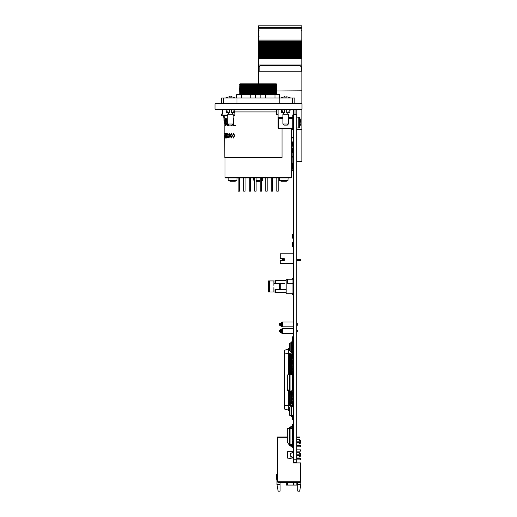 <?xml version="1.0" encoding="UTF-8"?>
<svg xmlns="http://www.w3.org/2000/svg" width="517" height="517" viewBox="0 0 517 517"><rect width="100%" height="100%" fill="white"/><g stroke="black" fill="none" stroke-linecap="round" stroke-linejoin="round"><path stroke-width="0.78" d="M297.12 485.062L297.12 482.458L297.12 485.062L286.25 485.062L286.25 482.458L286.25 485.062M296.745 458.553L300.661 458.553L300.661 459.859L296.745 459.859M299.576 454.204L299.576 452.685L300.661 453.771L300.661 455.942L299.576 457.028L299.576 455.509M296.745 449.861L300.661 449.861L300.661 451.16L296.745 451.16M300.661 445.512L296.745 445.512L300.661 445.512L296.745 445.512L300.661 445.512L296.745 445.512L300.661 445.512L296.745 445.512L300.661 445.512L300.661 446.817L296.745 446.817L300.661 446.817M299.576 441.169L299.576 439.644L300.661 440.73L300.661 442.907L299.576 443.993L299.576 442.468M286.153 292.596L274.999 292.596L274.999 289.488L286.153 289.488L286.153 293.701L292.939 293.701L292.939 279.212L287.42 279.212L287.42 283.348L292.939 283.348M284.744 283.419L273.881 283.555L273.881 280.938L268.362 280.938L268.362 291.976L268.362 280.931L269.467 280.931L269.467 291.976L268.362 291.976L268.362 280.938M275.684 283.419L275.684 280.311L274.999 280.311L286.153 280.311L286.153 279.212L292.389 279.212L292.389 278.779L293.268 278.779L292.674 278.288L293.268 278.779M286.153 289.352L274.999 289.488M279.535 289.352L279.535 283.555L280.802 283.555L273.881 283.555M292.208 151.003L291.317 151.216L292.208 151.216M293.178 163.824L291.317 164.038M292.118 151.003L291.317 151.003M291.11 390.923L292.183 390.923M281.035 322.989L280.233 322.989L281.035 322.989M280.233 325.807L279.148 324.721L280.873 324.721L281.384 325.206L281.384 323.59L280.873 324.081L279.148 324.081L279.148 324.721M280.873 324.721L281.313 326.292L282.288 326.789L280.505 325.807L279.691 324.721L280.505 322.989M296.745 323.532L297.185 323.532L297.185 325.38L296.745 325.38M280.99 325.807L282.288 326.899L281.532 326.628L279.148 324.831M281.035 329.613L280.233 329.613L281.035 329.613M280.873 331.345L281.313 332.916L282.288 333.413L279.148 331.345L280.873 331.345L281.384 331.83L281.384 330.214L280.873 330.706L279.148 330.706L279.148 331.345L279.148 330.706L280.233 329.613M297.185 330.156L296.745 330.156L297.185 330.156L297.185 331.895L296.745 331.895M290.774 444.594L290.774 445.001L292.183 445.001M291.426 362.928L291.426 362.049L290.774 362.049L290.774 371.206L292.622 371.206L292.725 372.188M290.774 371.206L290.774 372.188L292.622 372.188M290.774 368.447L292.622 368.447L292.622 369.429L293.268 369.429M290.774 369.429L292.622 369.429M290.774 366.669L292.183 366.669M290.774 365.687L292.183 365.687M290.774 362.928L292.622 362.928L292.622 363.91L293.268 363.91M290.774 363.91L292.622 363.91M292.351 382.742L292.622 383.724L293.268 383.724M292.351 379.982L292.622 380.964L293.268 380.964M292.351 377.223L292.622 378.205L293.268 378.205M290.774 373.759L290.774 374.463L292.622 374.463L292.622 375.439L293.268 375.439M292.183 390.736L293.268 391.059M292.183 393.521L292.183 394.225M292.183 391.059L292.183 392.254M293.268 399.777L292.725 399.777M292.292 405.218L292.622 404.998M293.268 435.611L292.183 435.611L292.183 436.691L293.268 436.691M292.183 436.691L292.183 441.906L293.268 441.906M292.183 352.82L292.183 354.119L293.268 354.119M292.183 351.508L292.183 352.271M296.745 117.075L299.265 117.288L299.265 127.738L300.888 123.505L300.597 119.892M300.597 125.127L300.888 123.537M300.597 122.225L300.59 121.489M233.18 115.556L234.304 115.556L233.18 115.556M233.18 115.123L234.828 115.123L234.828 110.528M225.961 115.556L223.402 115.556L225.961 115.556M227.751 115.491L223.247 115.491L222.879 115.123L227.751 115.123M215.686 103.82L215.686 103.387L301.314 103.387L301.314 103.82M292.183 97.952L279.148 97.952L279.148 103.387L292.183 103.387L292.183 97.952L294.793 97.952L294.793 103.387M282.269 111.052L281.92 109.255L282.605 112.732L281.642 112.732L281.099 109.255M290.231 109.255L289.688 112.732L288.725 112.732L289.41 109.255M287.297 125.12L284.033 125.12L282.948 124.035L288.383 124.035L287.297 125.12M288.383 124.035L288.383 114.251L282.948 114.251L282.948 124.035M284.809 97.086L286.547 96.931M236.986 97.952L223.945 97.952L223.945 103.387L236.986 103.387L236.986 97.952L279.148 97.952M226.717 109.255L227.409 112.732L226.446 112.732L225.903 109.255M235.028 109.255L234.485 112.732L233.522 112.732L234.214 109.255M232.094 125.12L228.837 125.12L227.751 124.035L233.18 124.035L232.094 125.12M233.18 124.035L233.18 114.251L227.751 114.251L227.751 124.035M229.613 97.086L231.319 97.086L229.374 96.763L231.345 96.931M224.817 117.185L223.318 116.971L224.817 116.971M224.798 121.314L224.294 121.314L224.798 121.314M301.831 56.469L258.5 56.469L301.831 56.663L301.831 54.731L258.5 54.737L301.831 54.731L301.831 52.999L258.5 53.005L301.831 52.999L301.831 49.529L258.5 49.535L301.831 49.529L301.831 47.797L258.5 47.803L301.831 47.797L301.831 44.326L258.5 44.333L301.831 44.326L301.831 40.042L258.5 40.042L258.5 41.696L301.831 41.696M258.5 56.663L258.5 57.665L301.831 57.665L301.831 56.663M258.5 57.665L258.5 58.305L301.831 58.305L301.831 57.665M301.831 25.85L258.5 25.85L301.831 25.85L301.831 40.042M258.5 56.469L258.5 54.195L301.831 54.195L258.5 54.195L258.5 48.992L301.831 48.992L258.5 48.992L258.5 43.79L301.831 43.79L258.5 43.79L258.5 43.434L301.831 43.434M258.5 55.59L301.831 55.571L258.5 55.59M258.5 50.388L301.831 50.369L258.5 50.388M258.5 45.186L301.831 45.166L258.5 45.186M258.5 43.434L258.5 42.594L301.831 42.594M258.5 42.594L258.5 41.696M258.5 25.85L258.5 40.042M225.037 157.588L225.037 177.493L225.47 177.926L225.037 177.493L291.317 177.493L290.884 177.926L225.47 177.926L228.184 177.926L228.184 180.09L230.02 181.215M278.191 177.926L278.191 191.18L276.802 191.18L276.802 177.926M272.672 177.926L272.672 191.18L271.283 191.18L271.283 177.926M267.153 177.926L267.153 191.18L265.764 191.18L265.764 177.926M261.634 177.926L261.634 191.18L260.245 191.18L260.245 177.926M256.115 177.926L256.115 191.18L254.719 191.18L254.719 177.926M250.59 177.926L250.59 191.18L249.2 191.18L249.2 177.926M245.071 177.926L245.071 191.18L243.681 191.18L243.681 177.926M239.552 177.926L239.552 191.18L238.163 191.18L238.163 177.926M228.624 136.824L229.677 136.824L228.604 136.824L229.852 133.173L230.201 136.824L229.916 137.89L229.677 136.824M224.921 133.761L225.031 137.89L224.966 133.761M234.828 111.95L276.317 111.95M224.798 135.473L224.817 157.588L282.011 157.588L282.011 128.597M224.817 125.043L224.927 123.524L225.166 125.961L224.843 118.354L225.147 125.961M224.798 122.742L224.798 123.524M225.334 118.354L226.272 118.626L227.041 122.251L225.858 125.961L225.334 125.961L225.334 118.354M225.651 125.179L225.464 119.136L225.464 125.179L226.207 124.985L226.782 122.251L226.155 119.349L225.574 119.136M227.751 118.354L227.616 125.961L227.913 124.196M231.577 125.12L231.816 125.961L232.295 125.961L232.055 125.12M228.598 124.881L228.365 125.961L228.915 125.12L228.708 125.961M233.18 118.354L233.49 125.179L235.552 125.179L235.565 125.961L233.031 125.961L233.031 124.183M227.351 134.704L227.79 133.173L228.411 134.536L227.506 137.419L228.436 137.419L228.436 137.89L227.131 137.89L228.204 134.575L227.777 133.644L227.351 134.704L227.79 133.644M229.677 134.407L228.992 136.352L229.677 136.352L229.677 134.355L228.992 136.352L229.677 136.352M276.782 93.823L239.578 93.823L240.062 93.39L276.291 93.39L276.782 93.823L276.291 94.256L240.062 94.256L240.062 94.695M239.578 92.957L240.062 92.517L276.291 92.517L276.782 92.957L239.578 92.957L240.062 93.39M239.578 92.084L240.062 91.651L276.291 91.651L276.782 92.084L239.578 92.084L240.062 92.517M301.314 103.387L301.857 103.387L301.857 90.779L239.578 91.218L240.062 91.651M276.782 90.346L239.578 90.346L240.062 89.913L276.291 89.913L276.782 90.346L276.291 90.779L240.062 90.779L239.578 91.218M239.578 89.48L240.062 89.04L276.291 89.04L276.782 89.48L239.578 89.48L240.062 89.913M239.578 88.607L240.062 88.174L276.291 88.174L276.782 88.607L239.578 88.607L240.062 89.04M239.578 87.741L240.062 87.302L276.291 87.302L276.782 87.741L239.578 87.741L240.062 88.174M239.578 86.869L240.062 86.436L276.291 86.436L276.782 86.869L239.578 86.869L240.062 87.302M239.578 86.003L240.062 85.564L276.291 85.564L276.782 86.003L239.578 86.003L240.062 86.436M239.578 85.131L240.062 84.698L276.291 84.698L276.782 85.131L239.578 85.131L240.062 85.564M239.578 84.265L240.062 83.825L276.291 83.825L276.782 84.265L239.578 84.265L240.062 84.698M262.63 177.926L262.63 180.09L261.634 180.549M260.245 180.549L256.115 180.549M254.719 180.549L253.996 180.549L254.719 180.905M260.245 181.331L256.115 181.331M228.184 177.926L237.096 177.926L236.825 180.549L228.456 180.549M235.248 181.183L230.039 181.183M291.317 128.597L291.317 177.493L290.884 177.926L288.169 177.926L287.898 180.549L279.529 180.549L281.086 181.215M286.321 181.183L281.106 181.183M222.879 113.598L222.336 113.598L222.336 109.255L222.336 113.598M278.062 109.255L278.062 118.38L278.495 117.947L282.948 117.947M295.007 114.47L294.419 114.47L295.007 114.47L295.007 109.255M278.062 114.903L276.317 114.47L276.317 109.255M287.601 389.211L287.4 390.49L287.4 388.926M287.601 458.114L293.055 457.881L290.231 458.366L287.601 458.114L287.4 451.871L287.601 458.114M287.601 451.658L292.855 451.658L287.342 451.735L287.4 453.945M298.845 117.075L298.845 127.945L299.265 127.738M233.18 115.491L234.304 115.556M286.78 96.769L290.638 97.952L286.78 96.769L286.612 97.099M286.722 97.112L284.608 97.112L284.576 96.763L280.692 97.952L284.55 96.769M231.577 96.769L235.435 97.952L231.577 96.769L231.409 97.099M231.526 97.112L229.406 97.112L229.374 96.763L225.49 97.952L229.374 96.763M224.817 117.404L223.861 117.185L224.074 121.101L224.798 121.101M224.817 115.989L223.531 115.776L223.531 117.185M262.63 180.09L261.634 180.09M260.245 180.09L256.115 180.09M254.719 180.09L253.724 180.09L253.996 180.549M237.096 180.09L228.184 180.09M288.169 180.09L279.258 180.09L279.529 180.549M282.948 118.38L278.495 118.38L278.495 128.158L278.062 128.158L278.062 118.38M288.383 117.514L292.835 117.514L292.835 118.38L288.383 118.38M293.268 118.38L292.835 118.38L292.835 128.597L293.268 128.158L278.495 128.158L278.495 128.597L278.062 128.158M293.268 109.255L293.268 114.154L294.419 114.47L293.268 114.154L292.835 114.903L292.835 117.514L293.268 117.514L293.268 459.225L296.745 459.225L296.745 114.755L293.301 114.755M292.835 114.903L293.268 114.903L293.268 117.514L292.835 117.947L288.383 117.947M293.268 322.007L282.282 322.007L281.3 322.518L280.847 323.597L281.597 322.989M281.384 330.214L282.463 329.542L282.288 328.631L293.268 328.631L282.282 328.631L281.3 329.142L280.847 330.221L281.597 329.613M301.288 30.393L301.831 29.85M259.043 30.393L258.5 29.85M259.043 36.474L258.5 37.017M293.268 459.225L293.268 462.463L296.745 462.463L296.745 459.225M289.552 409.71L288.273 410.052L284.576 409.063L284.576 350.19L288.273 349.201L288.273 354.203M288.273 410.052L288.273 404.417M284.576 405.296L288.273 405.703L291.097 405.393M288.273 403.783L288.273 403.15M288.273 402.51L288.273 401.877M288.273 401.237L288.273 400.604M288.273 399.971L288.273 399.331M288.273 398.697L288.273 398.064M288.273 397.424L288.273 396.791M288.273 396.158L288.273 395.518M288.273 394.885L288.273 394.245M288.273 393.611L288.273 392.978M288.273 392.338L288.273 391.705M288.273 391.072L288.273 390.703M288.273 374.541L288.273 373.907M288.273 373.274L288.273 372.634M288.273 372.001L288.273 371.361M288.273 370.728L288.273 370.094M288.273 369.455L288.273 368.821M288.273 368.188L288.273 367.548M288.273 366.915L288.273 366.282M288.273 365.642L288.273 365.008M288.273 364.369L288.273 363.735M288.273 363.102L288.273 362.462M288.273 361.829L288.273 361.196M288.273 360.556L288.273 359.922M288.273 359.289L288.273 358.649M288.273 358.016L288.273 357.383M288.273 356.743L288.273 356.11M288.273 355.47L288.273 354.836M284.576 353.958L288.273 353.55L291.969 353.958L291.969 352.781M291.969 406.646L291.969 405.974M289.52 349.537L288.273 349.201M291.969 352.226L291.969 351.547M291.969 392.203L291.969 391.705M291.969 361.829L291.969 361.196M291.969 360.556L291.969 359.922M291.969 359.289L291.969 358.649M291.969 358.016L291.969 357.383M291.969 356.743L291.969 356.11M291.969 355.47L291.969 354.836M289.552 411.028L288.163 410.692L288.383 410.052L288.383 410.517L289.552 410.802M289.52 348.458L288.163 349.201L288.163 348.568L289.52 348.238M292.183 354.203L288.066 354.203L288.066 354.836L293.055 354.836L293.055 354.449M291.097 404.417L288.066 404.417L288.066 403.783L291.097 403.783M290.774 403.15L288.066 403.15L288.066 402.51L289.998 402.51M289.552 401.877L288.066 401.877L288.066 401.237L289.468 401.237M289.468 400.604L288.066 400.604L288.066 399.971L289.468 399.971M289.468 399.331L288.066 399.331L288.066 398.697L289.468 398.697M289.468 398.064L288.066 398.064L288.066 397.424L289.468 397.424M289.468 396.791L288.066 396.791L288.066 396.158L289.468 396.158M292.725 396.791L293.055 396.791M289.468 395.518L288.066 395.518L288.066 394.885L289.468 394.885M289.888 394.245L288.066 394.245L288.066 393.611L290.787 393.611M292.183 393.611L291.743 393.611M291.601 392.978L288.066 392.978L288.066 392.338L292.603 392.901L292.725 396.966M289.526 391.705L288.066 391.705L288.066 391.072L289.313 391.072M290.076 391.705L292.183 391.705M292.183 391.072L290.276 391.072M293.055 377.223L292.725 377.087M293.268 377.087L292.725 375.814M293.268 376.447L292.725 376.447M293.268 375.814L293.055 375.439M288.066 374.844L289.468 374.541M293.268 373.907L293.055 373.604M289.468 373.907L288.066 373.907L288.066 373.274L290.464 373.274M292.725 373.907L293.055 374.463M289.468 372.634L288.066 372.634L288.066 372.001L289.468 372.001M289.468 371.361L288.066 371.361L288.066 370.728L289.468 370.728M293.055 369.694L292.725 369.455M289.468 370.094L288.066 370.094L288.066 369.455L289.468 369.455M293.055 368.447L292.725 368.188M289.468 368.821L288.066 368.821L288.066 368.188L289.468 368.188M292.725 367.548L293.055 367.548L292.725 366.915M289.468 367.548L288.066 367.548L288.066 366.915L289.468 366.915M289.468 366.282L288.066 366.282L288.066 365.642L289.468 365.642M289.468 365.008L288.066 365.008L288.066 364.369L289.468 364.369M289.468 363.735L288.066 363.735L288.066 363.102L289.468 363.102M289.468 362.462L288.066 362.462L288.066 361.829L292.183 361.829M293.055 361.196L293.055 360.556L288.066 360.556L288.066 361.196L293.268 361.196M292.183 359.922L288.066 359.922L288.066 359.289L292.183 359.289M293.055 358.275L288.066 358.016L288.066 358.649L292.183 358.649M293.055 357.383L293.055 356.743L288.066 356.743L288.066 357.383L293.268 357.383M293.055 356.11L293.055 355.47L288.066 355.47L288.066 356.11L293.268 356.11M277.17 445.182L277.17 450.016M277.17 452.297L277.17 457.138M299.782 437.233L296.745 437.233M299.782 437.014L296.745 437.014M287.239 437.014L277.17 437.014L277.17 481.372L277.383 437.233L287.239 437.233M277.17 480.39L276.543 474.638L276.731 479.957L277.17 480.829M276.543 474.638L276.731 479.957M277.17 479.996L276.95 477.449M299.576 443.993L296.745 443.993M299.576 439.644L296.745 439.644M299.576 457.028L296.745 457.028M299.576 452.685L296.745 452.685M300.661 441.169L296.745 441.169M300.661 442.468L296.745 442.468M300.661 455.509L296.745 455.509M300.661 454.204L296.745 454.204M280.059 482.458L280.059 484.629L277.015 484.629L277.015 480.687M300.81 484.629L299.666 491.15L297.773 491.15L297.773 484.629L300.81 484.629L300.81 462.896L300.442 462.896L300.661 481.372L300.442 470.502M293.268 462.463L293.268 462.896L300.442 462.896M280.059 484.629L280.059 491.15L278.165 491.15L277.015 484.629M300.661 481.372L300.661 481.805L277.409 481.805L277.409 437.253L287.239 437.253M300.661 481.805L300.009 482.458L278.062 482.458L277.409 481.805M297.773 484.629L297.773 482.458M293.268 404.637L292.725 404.637L291.097 406.614L291.097 415.694L291.097 406.614L291.64 406.614L293.268 404.869L292.913 405.593M292.725 404.869L292.267 405.225M291.64 415.726L293.184 415.196L293.184 408.902L293.184 415.177L292.79 415.59L293.184 415.157L293.184 407.15L291.64 406.614L292.357 405.761L291.64 406.614L292.357 405.761L291.64 406.614L292.357 405.761L291.64 406.614L292.357 405.761L291.64 406.614L292.357 405.761L291.64 406.614L291.64 415.694L291.64 406.614L292.551 405.722M291.097 415.707L289.953 415.59L291.097 415.707L292.267 417.083L291.097 415.694L292.357 416.547L291.64 415.694L292.357 416.547L291.64 415.694L292.357 416.547L291.64 415.694L292.357 416.547L291.64 415.694L292.357 416.547L291.64 415.694L292.357 416.547L291.64 415.694L292.79 415.59L291.64 415.707M293.268 419.268L292.183 419.268L292.267 417.083L293.268 417.671M292.46 417.116L292.725 417.439M293.268 417.439L292.357 416.547M292.26 417.083L292.26 418.776L292.26 417.116L291.097 415.726L289.552 415.177L289.953 415.59L289.552 415.157L289.552 407.15L291.097 406.614M291.64 406.614L292.183 405.826L291.64 406.614M293.197 417.671L293.268 418.776M289.552 413.665L289.552 407.17L289.552 413.665M292.939 405.593L293.268 404.908M293.268 428.515L292.183 428.515L292.208 427.714M275.684 280.311L286.153 280.311L286.153 289.488L284.524 289.352M274.999 280.311L274.999 283.419M292.939 284.434L293.268 283.251M292.389 278.779L292.674 278.288L292.389 278.779M284.524 283.419L280.938 283.419M269.467 291.976L273.881 291.976L273.881 289.352M273.881 291.976L273.881 287.562M273.881 285.352L273.881 280.931L269.467 280.938M292.939 282.146L293.268 282.146M292.939 281.591L293.268 281.591M292.389 293.701L292.389 294.128L293.268 294.128L292.984 294.625L292.389 294.128M293.268 289.656L292.939 288.48L293.268 289.656M280.233 260.413L282.295 260.413L282.295 259.327L284.363 259.327L284.363 260.413L280.233 260.413L280.233 263.567L293.268 263.567M293.268 253.789L280.233 253.789L280.233 258.674L284.363 258.674L284.363 259.327L284.363 258.674M296.745 259.327L300.661 259.327L300.661 260.413L296.745 260.413M282.295 260.413L284.363 260.413M291.317 136.979L292.855 137.128L293.268 137.858M292.208 143.648L291.317 143.732L292.208 143.648M292.183 142.369L291.317 142.188M291.317 138.524L292.667 137.839L293.178 138.052L293.178 141.884M293.055 152.593L293.055 156.283M293.055 157.911L293.055 163.824L291.317 163.824M293.268 163.824L292.855 163.605L292.855 157.911M293.055 378.205L293.055 379.982M293.055 380.964L293.055 382.742M293.055 383.724L293.055 389.98M288.648 390.703L287.62 390.703L288.648 390.703M287.4 390.49L288.499 390.49M287.4 456.362L287.4 457.9M293.055 451.871L293.268 452.388M293.268 457.383L293.055 457.881M290.231 458.146L293.055 457.9M290.302 453.706L292.667 452.369L293.178 452.582L292.965 457.403L290.302 456.065L290.302 453.706M287.342 456.362L287.342 453.945M297.185 325.271L296.745 325.271M281.959 322.989L282.288 322.007L282.463 322.918L282.288 326.789L293.268 326.789M282.463 325.878L280.99 325.309M280.873 324.069L281.164 323.131M280.873 324.081L280.847 323.597M279.148 324.081L280.233 322.989M282.372 326.789L293.268 326.899L282.288 326.899M282.463 329.542L282.288 333.413L293.268 333.413L282.288 333.413M282.288 328.631L281.959 329.613M282.463 332.502L280.99 331.933M280.873 330.693L281.164 329.756M280.873 330.706L280.847 330.221M292.292 392.836L291.381 393.023L290.774 394.09L291.426 394.09L291.426 402.782L292.725 402.556L292.725 401.522M290.774 393.767L290.774 402.782L292.661 403.454L293.268 404.197M292.532 404.094L291.381 403.855L289.468 401.754L289.468 394.322L290.774 394.09M292.725 398.659L292.725 399.861M292.725 394.322L291.426 394.09L291.51 393.657L292.725 393.411M291.51 403.215L292.661 403.454M292.622 404.197L292.661 405.069M290.774 403.111L290.774 402.782M291.51 393.657L292.661 393.424M292.622 392.351L292.622 391.808L293.268 391.808M290.774 445.001L290.774 445.551M291.426 445.693L291.426 445.001M289.572 445.518L289.468 444.704M292.351 435.03L292.725 435.611M292.725 445.04L292.725 445.499L291.517 445.712M290.108 444.71L290.108 445.37M291.426 365.687L291.426 363.91M291.426 368.447L291.426 366.669M291.426 371.206L291.426 369.429M290.774 372.188L290.774 372.912L291.426 372.912L291.426 372.188M290.108 372.796L289.468 372.686L289.468 362.281L290.108 362.165L290.108 372.796L290.774 372.912M291.426 362.049L292.725 362.281L292.725 362.928M292.725 363.91L292.725 365.041M292.725 366.76L292.725 368.447M292.725 369.429L292.725 371.206M290.774 362.049L290.108 362.165M291.426 372.912L292.719 372.686M293.268 371.206L292.622 371.206M293.268 368.447L292.622 368.447M293.268 362.928L292.622 362.928M291.426 374.463L291.426 373.61M289.468 374.599L289.565 373.797M291.498 373.597L292.725 373.817L292.725 374.463M292.725 375.439L292.725 377.223M292.725 378.205L292.725 379.982M292.725 380.964L292.725 382.742M292.725 383.724L292.351 384.286M290.108 373.933L290.108 374.599M293.268 382.742L292.622 382.742M293.268 379.982L292.622 379.982M293.268 377.223L292.622 377.223M293.268 374.463L292.622 374.463M293.268 340.677L292.725 340.677L292.596 341.705L291.401 341.937L290.825 342.629L291.368 342.958L291.368 351.65L292.674 351.418L292.674 349.253M293.268 353.932L292.725 353.932L292.596 352.904L291.401 352.672L289.52 350.616L289.52 343.185L290.825 342.958L290.825 351.65L293.268 353.066M293.268 341.543L292.7 342.241L291.368 342.629L292.674 343.185L292.674 345.343M291.504 352.135L292.7 352.368L291.504 352.135M292.26 416.521L292.183 415.952L293.268 415.952M293.268 416.443L293.197 417.09M292.26 406.672L292.183 405.813M293.268 406.078L293.268 408.417M293.197 406.078L293.197 408.417L293.197 406.078M292.887 405.593L293.268 405.593M292.183 392.086L292.622 392.086M292.183 393.825L292.725 393.825M293.268 394.536L292.725 394.536M292.725 395.563L293.268 395.563M293.268 396.274L292.725 396.274M292.725 396.604L293.268 396.604M292.351 389.98L293.268 389.98M292.351 390.348L293.268 390.348M293.268 399.13L292.725 399.13M292.292 403.376L292.292 402.633M291.485 405.645L291.097 405.645L291.097 403.738M292.292 404.042L292.292 404.998M292.183 437.718L293.268 437.718M293.268 438.429L292.183 438.429M292.183 439.456L293.268 439.456M293.268 440.167L292.183 440.167M292.183 441.195L293.268 441.195M293.268 442.235L292.183 441.906M292.183 435.98L293.268 435.98M292.183 425.258L292.725 425.161M292.183 425.161L292.183 424.509L293.268 424.509M292.183 428.419L293.268 428.419M292.183 427.766L293.268 427.766M292.208 425.161L292.208 426.493M292.208 427.048L292.208 427.766M293.268 444.387L292.183 444.387L292.183 445.04L293.268 445.04M293.268 361.422L292.183 361.422L292.183 362.068L293.268 362.068M292.725 364.679L293.268 364.679M292.725 370.34L293.268 370.34M292.725 369.694L293.268 369.694M292.183 373.442L293.268 373.604M292.183 354.836L292.183 355.334L293.268 355.334M292.183 358.016L293.268 357.938M292.208 356.11L292.208 356.743M292.208 357.383L292.208 357.938M292.725 367.639L293.268 367.639M292.208 406.078L292.208 406.666M293.268 336.826L292.183 336.826L292.183 337.478L293.268 337.478M293.268 340.083L292.183 340.083L292.183 340.735L292.725 340.735M292.208 337.478L292.208 340.083M292.183 151.003L292.208 150.357M293.268 165.291L292.183 165.291L292.208 165.64M292.208 164.038L292.208 164.639M292.183 165.291L292.183 164.639L293.268 164.639M293.268 167.902L292.183 167.902L292.183 168.548L293.268 168.548M292.208 165.291L292.208 167.902M293.268 142.595L292.183 142.595L292.183 141.884L293.268 141.884M293.268 147.054L292.183 147.054L292.208 145.148M293.268 149.335L292.183 149.335L292.183 148.625L293.268 148.625M293.268 152.593L292.183 152.593L292.208 151.882M293.268 359.968L292.183 359.968L292.183 358.275L293.268 358.275M292.183 358.339L293.268 358.339M292.674 343.559L293.268 343.559M292.183 343.101L292.183 342.338M292.674 343.585L293.268 343.585L292.674 343.592M293.268 156.283L292.183 156.283L292.183 157.911L293.268 157.911M293.268 168.781L292.183 168.781L292.183 170.41L293.268 170.41M292.26 417.73L292.183 419.358L293.268 419.358M292.183 401.522L293.268 401.522L292.183 401.509L292.183 399.874L293.268 399.861L292.183 399.861M293.268 365.131L292.183 365.131L292.183 366.76L293.268 366.76M292.183 365.131L293.268 365.041M293.268 398.594L292.183 398.594L293.268 398.659M292.183 398.594L292.183 396.966L293.268 396.966M292.674 349.925L293.268 349.925M293.268 350.642L292.674 350.642M292.183 351.663L293.268 351.663M293.268 352.381L292.738 352.381M292.183 353.402L292.725 353.402M293.268 354.449L292.183 354.119M293.268 345.343L292.183 345.343L292.183 345.996L293.268 345.996M293.268 348.6L292.183 348.6L292.183 349.253L293.268 349.253M292.208 345.996L292.208 348.6M293.268 242.628L292.183 242.628L292.183 243.281L293.268 243.281M293.268 245.892L292.183 245.892L292.183 246.544L293.268 246.544M292.208 243.281L292.208 245.892M293.268 234.233L292.183 234.233L292.183 234.886L293.268 234.886M293.268 237.49L292.183 237.49L292.183 238.143L293.268 238.143M292.208 234.886L292.208 237.49M292.183 141.942L293.268 141.942M292.183 145.859L293.268 145.859M292.183 145.206L293.268 145.206M292.208 142.595L292.208 145.206M292.183 148.683L293.268 148.683M292.183 151.94L293.268 151.94M292.208 149.335L292.208 151.94M292.603 372.796L290.076 373.358L289.52 374.049L289.52 374.592L289.52 374.049L289.52 374.592L289.52 374.049L289.52 374.592L289.52 374.049L289.52 374.592L289.52 374.049L289.52 374.592L290.063 374.592L290.063 391.104L292.351 390.703L292.351 374.993L290.063 374.592L290.063 374.049L292.719 373.326L293.268 372.634M289.52 374.049L289.52 391.104L290.063 391.104L290.192 391.808L292.719 392.371L293.268 393.062M290.076 392.338L287.239 388.694L287.239 374.993L289.52 374.592M290.063 391.647L292.719 392.371M289.52 391.647L289.52 391.104M293.268 394.368L292.725 394.368M290.063 374.049L292.719 373.326M292.725 372.634L292.725 371.329L293.268 371.329M292.603 426.402L290.076 426.964L289.52 427.656L289.52 428.199L289.52 427.656L289.52 428.199L289.52 427.656L289.52 428.199L289.52 427.656L289.52 428.199L289.52 427.656L289.52 428.199L290.063 428.199L290.063 444.717L292.351 444.316L292.351 442.235M289.52 427.656L289.52 444.717L290.063 444.717L290.192 445.421L292.719 445.984L293.268 446.669M292.603 446.514L290.076 445.951L287.239 442.306L287.239 428.599L289.52 428.199M290.063 427.656L290.063 428.199L292.351 428.599L292.351 435.611M290.063 445.26L292.719 445.984M292.725 446.669L292.725 447.974L293.268 447.974M289.52 445.26L289.52 444.717M292.719 426.932L290.192 427.494L292.719 426.932L290.192 427.494L292.719 426.932L290.192 427.494L292.719 426.932L290.192 427.494L292.719 426.932L290.192 427.494L292.719 426.932L290.192 427.494L292.719 426.932L290.192 427.494L292.719 426.932L290.192 427.494L292.719 426.932L290.192 427.494L292.719 426.932L290.192 427.494L292.719 426.932L293.268 426.241M292.725 426.241L292.725 424.942L293.268 424.942M280.343 280.311L281.229 280.311M282.108 280.311L286.153 280.311M278.973 289.352L280.938 289.352M287.42 279.212L286.153 279.212M279.535 283.555L278.973 283.419M215.033 109.255L215.033 103.82L301.967 103.82L301.967 109.255L215.033 109.255M225.238 109.255L225.593 109.255M224.811 109.255L225.147 109.255M282.605 112.732L284.576 112.732L284.576 109.255M282.579 112.616L282.482 112.137M286.754 109.255L286.754 112.732L288.725 112.732M227.409 112.732L229.38 112.732L229.38 109.255M231.551 109.255L231.551 112.732L233.522 112.732M229.354 96.769L225.496 97.952M224.817 115.776L221.25 115.776L221.25 114.037L222.879 114.037M293.268 129.573L291.317 129.573L293.268 129.573M296.202 109.255L296.202 114.58L293.598 114.755M264.219 91.658L263.741 91.218L264.219 90.792M258.61 83.825L258.61 71.204L301.857 71.204L301.857 103.82M296.745 161.388L301.857 161.388L301.857 129.573L296.745 129.573M301.857 129.573L301.857 109.255M301.831 55.926L258.5 55.933L301.831 55.926M301.831 58.305L301.831 71.204M301.831 45.522L258.5 45.528L301.831 45.522M301.831 47.26L258.5 47.26L301.831 47.26M301.831 50.724L258.5 50.731L301.831 50.724M301.831 52.463L258.5 52.463L301.831 52.463M258.5 83.825L258.5 65.019L301.831 65.019M258.5 58.305L258.5 65.019M301.831 28.784L258.5 28.784M258.5 65.058L301.831 65.058M258.5 58.201L301.831 58.201M258.5 57.303L301.831 57.303M258.5 56.463L301.831 56.463M258.5 53.839L301.831 53.839M301.831 51.267L258.5 51.267M258.5 52.101L301.831 52.101M258.5 51.261L301.831 51.261M258.5 46.898L301.831 46.898M258.5 48.637L301.831 48.637M258.5 46.058L301.831 46.058M301.831 46.065L258.5 46.065M301.185 71.204L301.185 66.758L300.093 65.678L260.238 65.678L259.153 66.758L259.153 71.204M221.56 103.387L221.56 97.952L223.945 97.952M223.732 97.952L223.732 103.387M292.622 97.952L292.622 103.387M236.683 97.952L236.683 94.695L265.557 94.695L265.557 97.952M260.852 94.695L260.852 97.952M265.557 94.695L274.966 94.695L274.966 97.952M274.966 94.695L279.671 94.695L279.671 97.952M241.387 94.695L241.387 97.952M250.797 94.695L250.797 97.952M255.508 94.695L255.508 97.952M248.27 177.926L247.184 177.926M233.542 133.173L234.653 135.59L233.555 138.007L232.527 135.59L233.542 133.173L234.653 135.59L233.542 138.007M231.293 133.173L232.282 135.59L231.293 138.007L230.408 135.59L231.293 133.173L232.282 135.59M226.452 133.173L227.002 135.59L226.452 138.007L226.007 135.59L226.452 133.173L227.002 135.59L226.452 138.007M225.923 136.546L225.554 138.007L225.283 134.349L225.561 133.173L225.864 134.362L225.832 137.503M225.664 118.354L226.291 118.626L227.021 122.251L225.839 125.961M224.798 121.715L224.817 118.354M224.83 120.448L224.817 122.503M227.894 124.177L227.894 125.961M232.036 125.12L232.282 125.961M233.49 118.354L233.49 125.179M235.552 125.179L235.552 125.961M224.798 136.772L224.817 138.007M224.798 133.173L224.83 135.932M225.011 133.289L225.011 137.89M225.813 137.503L225.535 138.007M225.541 133.173L225.864 134.362M225.839 134.362L225.703 135.325M225.683 135.325L225.903 136.546M225.315 136.598L225.535 137.535L225.8 136.559L225.541 135.59L225.548 137.535M225.36 134.355L225.541 135.118L225.742 134.349L225.535 133.644L225.548 135.118M225.548 133.644L225.38 134.355M225.554 135.59L225.334 136.598M226.459 137.535L226.84 135.59L226.459 133.644L226.123 135.59L226.459 137.535M226.465 133.644L226.465 137.535M227.79 133.173L228.411 134.536M228.391 134.536L227.506 137.419M228.417 137.419L228.417 137.89M229.897 133.173L229.897 136.352M230.181 136.352L230.181 136.824M229.897 136.824L229.897 137.89M232.269 135.59L231.293 138.007M231.299 137.535L232.01 135.59L231.299 133.644L230.64 135.59L231.299 137.535M231.312 133.644L230.66 135.59L231.312 137.535M233.548 137.535L234.227 136.746L234.35 135.59L233.548 133.644L232.792 135.59L233.548 137.535L232.792 135.59M233.555 133.644L232.812 135.59M257.376 181.183L258.985 181.183M262.365 180.549L261.634 180.905M231.836 181.183L233.445 181.183M236.825 180.549L235.267 181.215M282.909 181.183L284.518 181.183M287.898 180.549L286.334 181.215M278.495 117.947L278.062 117.514L278.062 118.167M292.835 128.597L293.268 128.158L292.835 128.597L278.495 128.597M293.708 114.47L293.268 114.903M224.817 123.524L224.843 134.582M224.798 135.939L224.811 134.556M296.797 485.062L296.797 482.458M293.908 482.458L293.908 485.062M293.145 485.062L293.145 482.458M287.342 482.458L287.342 485.062M275.684 292.596L275.684 289.488M280.802 289.352L280.802 283.555M293.055 137.36L291.317 137.199M291.317 143.513L292.208 143.429M292.855 156.283L292.855 152.593M292.208 151.436L291.317 151.436M291.317 163.605L292.855 163.605M292.855 377.087L292.855 376.447M292.855 375.814L292.855 375.439M292.855 374.463L292.855 373.907M292.855 389.98L292.855 383.724M292.855 382.742L292.855 380.964M292.855 379.982L292.855 378.315M293.055 451.89L290.231 451.625M281.384 323.59L282.463 322.918M280.505 325.917L280.136 325.8M280.505 332.431L279.691 331.345L280.505 329.613M291.381 444.484L291.381 445.001M292.532 371.206L292.532 372.188M291.381 371.206L291.381 372.188M292.532 368.447L292.532 369.429M291.381 368.447L291.381 369.429M291.381 365.687L291.381 366.669M292.532 362.928L292.532 363.91M291.381 362.928L291.381 363.91M292.532 382.742L292.532 383.724M292.532 379.982L292.532 380.964M292.532 377.223L292.532 378.205M292.532 374.463L292.532 375.439M291.381 374.463L291.381 374.819M216.339 103.387L216.339 103.82M300.661 103.82L300.661 103.387M258.5 58.712L301.831 58.712M301.831 27.543L258.5 27.543M301.831 27.55L258.5 27.55M258.5 41.017L301.831 41.017M301.831 55.914L258.5 55.914M258.5 54.925L301.831 54.925M258.5 53.858L301.831 53.858M258.5 54.195L301.831 54.195M258.5 52.127L301.831 52.127M301.831 52.45L258.5 52.45M301.831 50.711L258.5 50.711M258.5 51.461L301.831 51.461M258.5 48.656L301.831 48.656M258.5 46.924L301.831 46.924M301.831 47.247L258.5 47.247M258.5 47.991L301.831 47.991M301.831 45.509L258.5 45.509M258.5 43.454L301.831 43.454M258.5 43.79L301.831 43.79M258.5 44.52L301.831 44.52M258.5 42.788L301.831 42.788M258.5 42.058L301.831 42.058M258.5 41.114L301.831 41.114M258.5 46.259L301.831 46.259M258.5 49.722L301.831 49.722M258.5 48.992L301.831 48.992M258.5 53.193L301.831 53.193M278.062 117.514L282.948 117.514M292.835 117.947L293.268 117.514M300.59 119.841L299.265 117.288M296.745 127.945L298.845 127.945M234.459 115.491L234.828 115.123M222.879 115.123L222.879 109.274M287.84 112.732L287.84 114.251M283.49 112.732L283.49 114.251M290.638 97.952L286.754 96.763M284.667 97.099L286.664 97.099M284.576 96.763L280.692 97.952M232.637 112.732L232.637 114.251M228.294 112.732L228.294 114.251M235.442 97.952L231.558 96.763M229.464 97.099L231.467 97.099M224.817 118.393L224.817 115.556M224.798 122.503L224.798 120.933M224.798 137.128L224.798 136.417M264.213 94.256L263.741 92.957L264.219 92.53M264.226 90.779L263.741 90.346L264.219 89.906M264.226 89.913L263.741 89.48L264.219 89.034M252.128 83.825L252.613 84.265L252.128 84.698L252.613 85.131L252.128 85.564L252.613 86.003L252.128 86.436L252.613 86.869L252.128 87.302L252.613 87.741L252.134 89.034M252.128 89.04L252.613 89.48L252.134 89.906M252.128 89.913L252.613 90.346L252.134 90.792M252.128 90.779L252.613 91.218L252.134 91.658M252.128 91.651L252.613 92.084L252.134 92.53M252.141 94.256L252.613 92.957L252.128 92.517M253.724 177.926L253.724 180.09M279.258 177.926L279.258 180.09M240.062 94.256L239.578 93.823M240.062 90.779L239.578 90.346M264.226 92.517L263.741 92.084L264.226 91.651M264.226 89.04L263.741 88.607L264.226 88.174L263.741 87.741L264.226 87.302L263.741 86.869L264.226 86.436L263.741 86.003L264.226 85.564L263.741 84.265L264.226 83.825M276.291 84.698L276.782 84.265M276.291 85.564L276.782 85.131M276.291 86.436L276.782 86.003M276.291 87.302L276.782 86.869M276.291 88.174L276.782 87.741M276.291 89.04L276.782 88.607M276.291 89.913L276.782 89.48M276.291 91.651L276.782 91.218M276.291 92.517L276.782 92.084M276.291 93.39L276.782 92.957M276.291 94.256L276.291 94.695"/></g></svg>
